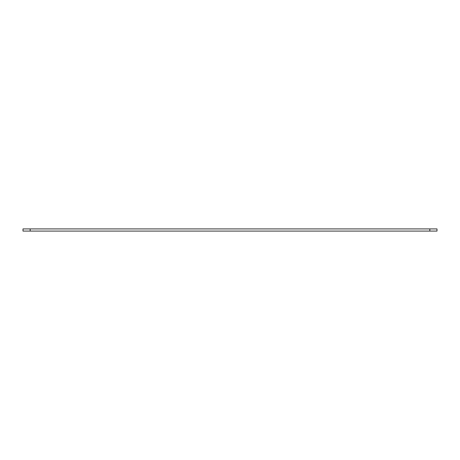 <?xml version="1.0" encoding="UTF-8"?>
<svg xmlns="http://www.w3.org/2000/svg" width="460" height="460" viewBox="0 0 460 460"><rect width="100%" height="100%" fill="white"/><g stroke="black" fill="none" stroke-linecap="round" stroke-linejoin="round"><path stroke-width="0.69" d="M437 231.075L437 228.925L437 231.075L23 231.075L23 228.925L30.164 228.925L30.164 231.075M437 228.925L30.164 228.925M429.835 228.925L429.835 231.075"/></g></svg>
